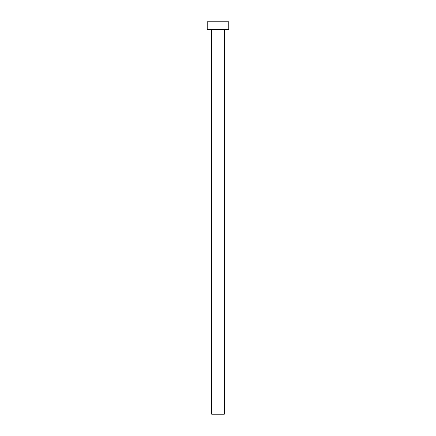 <?xml version="1.0" encoding="UTF-8"?>
<svg xmlns="http://www.w3.org/2000/svg" width="436" height="436" viewBox="0 0 436 436"><rect width="100%" height="100%" fill="white"/><g stroke="black" fill="none" stroke-linecap="round" stroke-linejoin="round"><path stroke-width="0.65" d="M224.311 29.801L211.689 29.801L211.689 414.2L224.311 414.2L224.311 29.801A0.305 0.305 0 0 1 224.616 29.495M211.689 29.801A0.305 0.305 0 0 0 211.384 29.495M228.769 29.495L207.231 29.495L207.231 21.8L228.769 21.8L228.769 29.495"/></g></svg>
